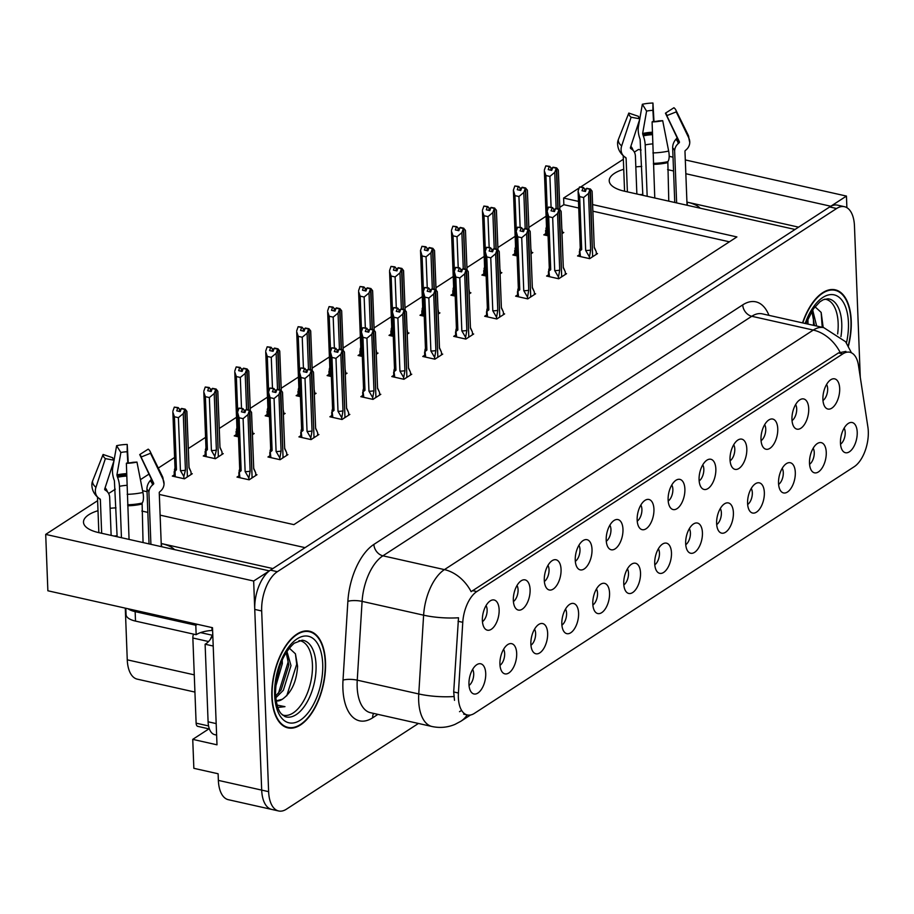 <?xml version="1.0" encoding="UTF-8"?>
<svg xmlns="http://www.w3.org/2000/svg" width="914" height="914" viewBox="0 0 914 914"><rect width="100%" height="100%" fill="white"/><g stroke="black" fill="none" stroke-linecap="round" stroke-linejoin="round"><path stroke-width="1.37" d="M668.191 501.021A9.289 4.73 102.6 0 0 672.864 489.253A9.289 4.73 102.6 0 0 671.79 484.991M684.883 489.024A15.481 7.883 102.6 0 0 676.943 479.736A15.481 7.883 102.6 0 0 668.123 499.901A15.481 7.883 102.6 0 0 670.613 507.967A15.481 7.883 102.6 0 0 679.993 505.785A15.481 7.883 102.6 0 0 684.883 489.024M637.229 521.117A9.289 4.73 102.6 0 0 641.914 509.361A9.289 4.73 102.6 0 0 640.828 505.088M653.933 509.121A15.481 7.883 102.6 0 0 645.981 499.832A15.481 7.883 102.6 0 0 637.161 520.009A15.481 7.883 102.6 0 0 639.651 528.075A15.481 7.883 102.6 0 0 649.043 525.893A15.481 7.883 102.6 0 0 653.933 509.121M606.279 541.225A9.289 4.73 102.6 0 0 610.952 529.457A9.289 4.73 102.6 0 0 609.878 525.196M622.971 529.229A15.481 7.883 102.6 0 0 615.031 519.94A15.481 7.883 102.6 0 0 606.211 540.117A15.481 7.883 102.6 0 0 608.69 548.172A15.481 7.883 102.6 0 0 618.081 545.989A15.481 7.883 102.6 0 0 622.971 529.229M778.614 484.386A9.289 4.73 102.6 0 0 783.287 472.618A9.289 4.73 102.6 0 0 782.201 468.356M795.306 472.389A15.481 7.883 102.6 0 0 787.365 463.101A15.481 7.883 102.6 0 0 778.534 483.278A15.481 7.883 102.6 0 0 781.024 491.344A15.481 7.883 102.6 0 0 790.416 489.15A15.481 7.883 102.6 0 0 795.306 472.389M685.74 544.698A9.289 4.73 102.6 0 0 690.413 532.931A9.289 4.73 102.6 0 0 689.327 528.669M702.432 532.702A15.481 7.883 102.6 0 0 694.491 523.414A15.481 7.883 102.6 0 0 685.671 543.59A15.481 7.883 102.6 0 0 688.151 551.645A15.481 7.883 102.6 0 0 697.542 549.463A15.481 7.883 102.6 0 0 702.432 532.702M822.977 400.492A9.289 4.73 102.6 0 0 827.661 388.736A9.289 4.73 102.6 0 0 826.576 384.463M839.68 388.496A15.481 7.883 102.6 0 0 831.729 379.219A15.481 7.883 102.6 0 0 822.908 399.384A15.481 7.883 102.6 0 0 825.399 407.45A15.481 7.883 102.6 0 0 834.79 405.268A15.481 7.883 102.6 0 0 839.68 388.496M716.69 524.59A9.289 4.73 102.6 0 0 721.375 512.834A9.289 4.73 102.6 0 0 720.289 508.561M733.394 512.594A15.481 7.883 102.6 0 0 725.442 503.306A15.481 7.883 102.6 0 0 716.622 523.482A15.481 7.883 102.6 0 0 719.112 531.548A15.481 7.883 102.6 0 0 728.504 529.366A15.481 7.883 102.6 0 0 733.394 512.594M809.564 464.278A9.289 4.73 102.6 0 0 814.248 452.521A9.289 4.73 102.6 0 0 813.163 448.248M826.256 452.281A15.481 7.883 102.6 0 0 818.316 443.004A15.481 7.883 102.6 0 0 809.496 463.17A15.481 7.883 102.6 0 0 811.986 471.236A15.481 7.883 102.6 0 0 821.378 469.053A15.481 7.883 102.6 0 0 826.256 452.281M513.405 601.538A9.289 4.73 102.6 0 0 518.078 589.77A9.289 4.73 102.6 0 0 517.004 585.508M530.097 589.541A15.481 7.883 102.6 0 0 522.157 580.253A15.481 7.883 102.6 0 0 513.337 600.429A15.481 7.883 102.6 0 0 515.827 608.484A15.481 7.883 102.6 0 0 525.207 606.302A15.481 7.883 102.6 0 0 530.097 589.541M561.904 625.119A9.289 4.73 102.6 0 0 566.577 613.351A9.289 4.73 102.6 0 0 565.503 609.09M578.596 613.123A15.481 7.883 102.6 0 0 570.656 603.834A15.481 7.883 102.6 0 0 561.836 623.999A15.481 7.883 102.6 0 0 564.326 632.065A15.481 7.883 102.6 0 0 573.706 629.883A15.481 7.883 102.6 0 0 578.596 613.123M761.065 440.708A9.289 4.73 102.6 0 0 765.738 428.94A9.289 4.73 102.6 0 0 764.664 424.679M777.757 428.712A15.481 7.883 102.6 0 0 769.817 419.423A15.481 7.883 102.6 0 0 760.996 439.588A15.481 7.883 102.6 0 0 763.487 447.654A15.481 7.883 102.6 0 0 772.867 445.472A15.481 7.883 102.6 0 0 777.757 428.712M499.992 665.323A9.289 4.73 102.6 0 0 504.665 653.556A9.289 4.73 102.6 0 0 503.58 649.294M516.684 653.327A15.481 7.883 102.6 0 0 508.744 644.039A15.481 7.883 102.6 0 0 499.924 664.215A15.481 7.883 102.6 0 0 502.403 672.27A15.481 7.883 102.6 0 0 511.794 670.088A15.481 7.883 102.6 0 0 516.684 653.327M747.652 504.494A9.289 4.73 102.6 0 0 752.325 492.726A9.289 4.73 102.6 0 0 751.251 488.464M764.344 492.497A15.481 7.883 102.6 0 0 756.404 483.209A15.481 7.883 102.6 0 0 747.583 503.374A15.481 7.883 102.6 0 0 750.074 511.44A15.481 7.883 102.6 0 0 759.454 509.258A15.481 7.883 102.6 0 0 764.344 492.497M592.866 605.011A9.289 4.73 102.6 0 0 597.539 593.243A9.289 4.73 102.6 0 0 596.454 588.982M609.558 593.015A15.481 7.883 102.6 0 0 601.618 583.726A15.481 7.883 102.6 0 0 592.798 603.903A15.481 7.883 102.6 0 0 595.277 611.957A15.481 7.883 102.6 0 0 604.668 609.775A15.481 7.883 102.6 0 0 609.558 593.015M792.027 420.6A9.289 4.73 102.6 0 0 796.7 408.832A9.289 4.73 102.6 0 0 795.614 404.571M808.719 408.604A15.481 7.883 102.6 0 0 800.778 399.315A15.481 7.883 102.6 0 0 791.958 419.492A15.481 7.883 102.6 0 0 794.437 427.558A15.481 7.883 102.6 0 0 803.829 425.364A15.481 7.883 102.6 0 0 808.719 408.604M654.778 564.806A9.289 4.73 102.6 0 0 659.451 553.039A9.289 4.73 102.6 0 0 658.377 548.777M671.47 552.81A15.481 7.883 102.6 0 0 663.53 543.522A15.481 7.883 102.6 0 0 654.71 563.687A15.481 7.883 102.6 0 0 657.2 571.753A15.481 7.883 102.6 0 0 666.58 569.571A15.481 7.883 102.6 0 0 671.47 552.81M699.153 480.913A9.289 4.73 102.6 0 0 703.826 469.145A9.289 4.73 102.6 0 0 702.74 464.883M715.845 468.916A15.481 7.883 102.6 0 0 707.904 459.628A15.481 7.883 102.6 0 0 699.084 479.804A15.481 7.883 102.6 0 0 701.564 487.859A15.481 7.883 102.6 0 0 710.955 485.677A15.481 7.883 102.6 0 0 715.845 468.916M623.816 584.903A9.289 4.73 102.6 0 0 628.501 573.147A9.289 4.73 102.6 0 0 627.415 568.874M640.52 572.907A15.481 7.883 102.6 0 0 632.568 563.618A15.481 7.883 102.6 0 0 623.748 583.795A15.481 7.883 102.6 0 0 626.239 591.861A15.481 7.883 102.6 0 0 635.63 589.679A15.481 7.883 102.6 0 0 640.52 572.907M530.943 645.215A9.289 4.73 102.6 0 0 535.627 633.459A9.289 4.73 102.6 0 0 534.541 629.186M547.646 633.219A15.481 7.883 102.6 0 0 539.694 623.931A15.481 7.883 102.6 0 0 530.874 644.107A15.481 7.883 102.6 0 0 533.365 652.173A15.481 7.883 102.6 0 0 542.756 649.991A15.481 7.883 102.6 0 0 547.646 633.219M730.103 460.805A9.289 4.73 102.6 0 0 734.787 449.048A9.289 4.73 102.6 0 0 733.702 444.775M746.807 448.808A15.481 7.883 102.6 0 0 738.855 439.52A15.481 7.883 102.6 0 0 730.035 459.696A15.481 7.883 102.6 0 0 732.525 467.762A15.481 7.883 102.6 0 0 741.917 465.58A15.481 7.883 102.6 0 0 746.807 448.808M469.031 685.431A9.289 4.73 102.6 0 0 473.703 673.664A9.289 4.73 102.6 0 0 472.629 669.391M485.722 673.424A15.481 7.883 102.6 0 0 477.782 664.147A15.481 7.883 102.6 0 0 468.962 684.312A15.481 7.883 102.6 0 0 471.453 692.378A15.481 7.883 102.6 0 0 480.833 690.196A15.481 7.883 102.6 0 0 485.722 673.424M575.317 561.333A9.289 4.73 102.6 0 0 579.99 549.565A9.289 4.73 102.6 0 0 578.916 545.304M592.009 549.325A15.481 7.883 102.6 0 0 584.069 540.048A15.481 7.883 102.6 0 0 575.249 560.213A15.481 7.883 102.6 0 0 577.739 568.279A15.481 7.883 102.6 0 0 587.131 566.097A15.481 7.883 102.6 0 0 592.009 549.325M544.367 581.43A9.289 4.73 102.6 0 0 549.04 569.673A9.289 4.73 102.6 0 0 547.954 565.4M561.059 569.433A15.481 7.883 102.6 0 0 553.107 560.145A15.481 7.883 102.6 0 0 544.287 580.321A15.481 7.883 102.6 0 0 546.778 588.388A15.481 7.883 102.6 0 0 556.169 586.205A15.481 7.883 102.6 0 0 561.059 569.433M840.526 444.181A9.289 4.73 102.6 0 0 845.199 432.413A9.289 4.73 102.6 0 0 844.125 428.152M857.218 432.185A15.481 7.883 102.6 0 0 849.277 422.896A15.481 7.883 102.6 0 0 840.457 443.073A15.481 7.883 102.6 0 0 842.948 451.128A15.481 7.883 102.6 0 0 852.328 448.945A15.481 7.883 102.6 0 0 857.218 432.185M482.443 621.646A9.289 4.73 102.6 0 0 487.128 609.878A9.289 4.73 102.6 0 0 486.042 605.605M499.135 609.638A15.481 7.883 102.6 0 0 491.195 600.361A15.481 7.883 102.6 0 0 482.375 620.526A15.481 7.883 102.6 0 0 484.866 628.592A15.481 7.883 102.6 0 0 494.257 626.41A15.481 7.883 102.6 0 0 499.135 609.638M868.3 431.385A27.854 14.178 102.6 0 0 867.9 427.101L858.463 365.36A27.854 14.178 102.6 0 0 849.871 352.256A27.854 14.178 102.6 0 0 842.788 353.901L476.822 591.564A27.854 14.178 102.6 0 0 462.77 622.32L458.417 693.018A27.854 14.178 102.6 0 0 467.351 714.976A27.854 14.178 102.6 0 0 474.435 713.343L854.19 466.723A27.854 14.178 102.6 0 0 868.3 431.385M641.742 166.451A33.018 13.116 -2.2 0 0 635.824 166.896M623.725 169.284A33.018 13.116 -2.2 0 0 609.227 180.835A33.018 13.116 -2.2 0 0 624.331 191.175L795.031 229.471L305.07 547.646L160.121 515.142M642.816 194.453A33.018 13.116 -2.2 0 0 639.72 194.636M269.31 570.93L253.658 581.03L261.69 790.107A30.95 15.755 102.6 0 0 271.687 809.416A30.95 15.755 102.6 0 1 261.69 790.107L254.755 609.409A30.95 15.755 102.6 0 1 270.43 570.142L829.672 206.964A30.95 15.755 102.6 0 1 837.544 205.147L844.479 206.701A30.95 15.755 102.6 0 0 836.607 208.518L277.353 571.696A30.95 15.755 102.6 0 0 261.678 610.963L268.625 791.661A30.95 15.755 102.6 0 0 278.61 810.969A30.95 15.755 102.6 0 0 286.482 809.153L418.429 723.465M846.89 207.672L846.444 196.076L830.792 206.244L685.843 173.729M253.658 581.03L45.7 534.393L47.871 590.775L212.505 627.701L216.995 744.819L192.74 739.369L208.918 728.869M278.61 810.969L228.363 799.704A30.95 15.755 102.6 0 1 218.366 780.385L218.115 773.758L193.848 768.32L192.74 739.369M634.35 152.124L638.486 149.439L641.114 150.022M669.174 156.317L673.024 157.185M685.317 159.939L846.444 196.076M98.004 510.698A33.018 13.116 -2.2 0 0 83.494 522.237A33.018 13.116 -2.2 0 0 98.609 532.588L269.31 570.873M116.009 507.864A33.018 13.116 -2.2 0 0 110.103 508.298M147.828 512.377L141.841 511.04M673.549 170.975L667.574 169.627M578.459 201.4L563.607 198.064L579.19 187.941M580.858 186.856L623.348 159.265M159.333 494.451L293.885 524.636L736.901 236.932L592.615 204.576M142.584 490.704L147.04 491.698M45.7 534.393L97.615 500.678M108.629 493.526L115.301 489.196M194.933 692.081L137.26 679.148A30.95 15.755 -77.4 0 1 127.263 659.828L125.287 608.13M578.711 208.015L563.858 204.69L559.802 207.318M546.092 216.218L528.84 227.426M515.142 236.326L497.879 247.534M484.18 256.423L466.928 267.631M453.218 276.531L435.967 287.739M422.268 296.639L405.005 307.847M391.306 316.735L374.055 327.943M360.356 336.843L343.093 348.051M329.394 356.951L312.131 368.159M298.432 377.048L281.181 388.256M267.482 397.156L250.219 408.364M236.52 417.264L219.257 428.46M205.559 437.36L188.307 448.568M174.608 457.468L158.293 468.059M148.993 474.103L140.425 479.667M563.858 204.69L563.607 198.064M729.383 241.81L592.878 211.191M360.013 354.209L358.06 355.477L362.298 356.426M376.26 354.266L378.019 353.124L376.808 352.85M298.101 394.414L296.147 395.682L300.386 396.642M314.347 394.471L316.107 393.328L314.896 393.054M267.139 414.522L265.186 415.79L269.424 416.738M283.386 414.579L285.145 413.436L283.934 413.162M236.189 434.63L234.235 435.898L238.474 436.846M252.424 434.676L254.183 433.533L252.972 433.259M205.227 454.726L203.274 455.995L215.407 458.725L223.233 453.641L222.022 453.367M329.063 374.317L327.109 375.585L331.348 376.534M345.298 374.363L347.057 373.22L345.846 372.946M390.975 334.101L389.021 335.369L393.26 336.329M407.221 334.158L408.981 333.016L407.758 332.742M421.937 314.005L419.983 315.273L424.222 316.221M438.172 314.05L439.931 312.908L438.72 312.634M452.887 293.897L450.933 295.165L455.172 296.113M469.133 293.954L470.893 292.811L469.682 292.537M483.849 273.8L481.895 275.068L486.134 276.017M500.095 273.846L501.855 272.703L500.632 272.429M514.811 253.692L512.857 254.96L517.096 255.909M531.045 253.738L532.805 252.595L531.594 252.333M545.761 233.584L543.807 234.852L548.046 235.801M562.007 233.641L563.767 232.499L562.556 232.225M174.266 474.834L172.323 476.103L184.445 478.822L192.271 473.738L191.06 473.475M393.751 375.3L391.798 376.568L403.931 379.287L411.757 374.214L410.546 373.94M331.839 415.504L329.885 416.773L342.019 419.503L349.845 414.419L348.634 414.145M300.877 435.612L298.935 436.881L311.057 439.6L318.883 434.527L317.672 434.253M269.927 455.72L267.973 456.989L280.107 459.708L287.921 454.624L286.71 454.349M362.801 395.408L360.847 396.676L372.981 399.395L380.795 394.311L379.584 394.037M424.713 355.203L422.759 356.471L434.893 359.191L442.719 354.106L441.508 353.832M455.675 335.095L453.721 336.363L465.854 339.083L473.669 333.998L472.458 333.736M486.625 314.987L484.671 316.255L496.805 318.975L504.631 313.902L503.42 313.628M517.587 294.891L515.633 296.159L527.766 298.878L535.593 293.794L534.37 293.52M548.549 274.783L546.595 276.051L558.728 278.77L566.543 273.686L565.332 273.423M579.499 254.675L577.545 255.943L589.679 258.662L597.505 253.589L596.294 253.315M238.965 475.817L237.012 477.085L249.145 479.816L256.971 474.732L255.76 474.457M798.596 227.152L687.179 202.165L687.305 205.307M700.227 208.198A33.018 13.116 -2.2 0 0 687.179 202.165M272.863 568.565L161.458 543.567A33.018 13.116 177.8 0 1 174.494 549.611M113.999 536.038A33.018 13.116 177.8 0 1 117.095 535.867M848.432 346.063A49.527 25.204 102.6 0 0 851.231 320.711A49.527 25.204 102.6 0 0 835.247 289.818A49.527 25.204 102.6 0 0 802.538 322.882M325.51 662.124A49.527 25.204 102.6 0 0 309.515 631.22A49.527 25.204 102.6 0 0 271.858 696.959A49.527 25.204 102.6 0 0 287.841 727.864A49.527 25.204 102.6 0 0 325.51 662.124M454.509 700.341L453.698 691.955L458.508 617.773A36.114 9.346 -176.5 0 1 423.616 615.179A41.267 21.011 -77.4 0 1 444.433 569.616A36.114 27.569 -123 0 1 471.121 591.666L838.469 352.93L845.918 351.376M461.536 710.452L459.525 711.675M860.268 377.208L854.464 226.021A30.95 15.755 102.6 0 0 844.479 206.701M244.209 412.465L244.118 410.1L242.918 408.581L241.433 411.848L244.906 412.625L245.935 409.655L249.396 410.432L247.957 414.59L243.101 418.646L239.114 417.755L241.147 470.687L238.84 472.572L239.034 477.542M239.959 477.748L239.125 470.904L239.731 468.813A7.015 2.788 177.8 0 0 239.708 469.088L237.56 412.26L239 408.101L242.918 408.581M250.882 478.685L252.093 477.622L249.396 410.432M248.619 479.69L250.128 471.144L247.957 414.59M248.539 477.428L245.135 471.578L243.101 418.646M255.794 475.497L255.692 472.789L253.704 468.825L251.533 412.271L249.853 410.135L252.093 477.428M253.555 476.948L252.321 477.474M245.66 410.455L244.118 410.1M245.135 471.578A7.015 2.788 -2.2 0 0 250.128 471.144M239.114 417.755L237.56 412.26M239 408.101L242.461 408.878M241.147 470.687A7.015 2.788 177.8 0 1 239.708 469.088M249.853 410.135L246.277 409.632M251.556 412.991L251.533 412.271M245.935 409.655L249.511 410.363M249.739 410.215L246.266 409.438M191.095 474.503L190.992 471.795L189.015 467.831L186.833 411.289L185.154 409.152L187.393 476.434M185.039 409.232L181.578 408.455L185.154 409.152M180.961 409.461L179.418 409.118L178.23 407.598L174.3 407.118L177.762 407.895L176.745 410.866L180.207 411.643L181.349 408.592L184.811 409.369L183.257 413.608L178.401 417.652L174.425 416.761L176.459 469.705A7.015 2.788 177.8 0 1 175.008 468.094A7.015 2.788 177.8 0 1 175.031 467.819L174.425 469.922L175.054 471.316L174.151 471.59L174.334 476.56M181.235 408.672L184.697 409.449M186.182 477.702L187.404 476.64L184.811 409.369M188.867 475.954L187.621 476.491M186.867 411.997L186.833 411.289M176.459 469.705L175.054 471.316L175.26 476.765M174.425 416.761L172.86 412.203L175.008 468.094M174.3 407.118L172.86 411.277M183.257 413.608L185.428 470.15A7.015 2.788 177.8 0 1 180.435 470.596L178.401 417.652M185.428 470.15L183.84 476.445L180.435 470.596M183.84 476.445L183.931 478.708M179.418 409.118L179.51 411.483M275.171 392.369L275.08 390.004L273.88 388.484L272.395 391.74L275.857 392.517L276.885 389.558L280.358 390.335L278.919 394.494L274.063 398.538L270.076 397.647L272.109 450.591L269.801 452.476L269.996 457.434M270.921 457.651L270.087 450.808L270.693 448.705A7.015 2.788 177.8 0 0 270.67 448.98L268.522 392.163L269.95 388.004L273.88 388.484M281.832 458.577L283.054 457.514L280.358 390.335M279.581 459.593L281.089 451.036L278.919 394.494M279.501 457.331L276.097 451.482L274.063 398.538M286.756 455.389L286.653 452.681L284.665 448.717L282.495 392.163L280.815 390.038L283.043 457.32M284.517 456.84L283.283 457.377M276.611 390.347L275.08 390.004M276.097 451.482A7.015 2.788 -2.2 0 0 281.089 451.036M270.076 397.647L268.522 392.163M269.95 388.004L273.423 388.781M272.109 450.591A7.015 2.788 177.8 0 1 270.67 448.98M280.815 390.038L277.239 389.535M282.517 392.883L282.495 392.163M276.885 389.558L280.472 390.255M280.689 390.107L277.228 389.33M306.121 372.261L306.03 369.896L304.842 368.376L303.357 371.644L306.818 372.421L307.847 369.45L311.308 370.227L309.869 374.386L305.013 378.442L301.037 377.539L303.071 430.483L300.763 432.368L300.946 437.338M301.871 437.543L301.037 430.7L301.643 428.597A7.015 2.788 177.8 0 0 301.62 428.872L299.472 372.055L300.912 367.896L304.842 368.376M312.794 438.48L314.016 437.418L311.308 370.227M310.543 439.485L312.04 430.94L309.869 374.386M310.452 437.223L307.047 431.374L305.013 378.442M317.706 435.281L317.604 432.573L315.627 428.609L313.445 372.067L311.765 369.93L314.005 437.212M315.479 436.732L314.233 437.269M307.572 370.239L306.03 369.896M307.047 431.374A7.015 2.788 -2.2 0 0 312.04 430.94M301.037 377.539L299.472 372.055M300.912 367.896L304.373 368.673M303.071 430.483A7.015 2.788 177.8 0 1 301.62 428.872M311.765 369.93L308.189 369.427M313.479 372.786L313.445 372.067M307.847 369.45L311.423 370.147M311.651 370.01L308.189 369.233M337.083 352.153L336.992 349.788L335.792 348.268L334.307 351.536L337.78 352.313L338.808 349.342L342.27 350.119L340.831 354.278L335.975 358.334L331.988 357.443L334.021 410.375L331.713 412.26L331.908 417.23M332.833 417.435L331.999 410.603L332.605 408.501A7.015 2.788 177.8 0 0 332.582 408.775L330.434 351.947L331.873 347.788L335.792 348.268M343.755 418.372L344.966 417.31L342.27 350.119M341.493 419.377L343.001 410.832L340.831 354.278M341.413 417.115L338.009 411.277L335.975 358.334M348.668 415.185L348.565 412.477L346.577 408.512L344.407 351.959L342.727 349.822L344.966 417.115M346.429 416.635L345.195 417.161M338.534 350.142L336.992 349.788M338.009 411.277A7.015 2.788 -2.2 0 0 343.001 410.832M331.988 357.443L330.434 351.947M331.873 347.788L335.335 348.565M334.021 410.375A7.015 2.788 177.8 0 1 332.582 408.775M342.727 349.822L339.151 349.319M344.429 352.678L344.407 351.959M346.577 408.512A7.015 2.788 -2.2 0 0 346.6 408.238A7.015 2.788 -2.2 0 0 346.555 407.964L348.028 411.22M338.808 349.342L342.384 350.051M342.613 349.902L339.14 349.125M222.056 454.407L221.953 451.699L219.966 447.723L217.795 391.181L216.115 389.044L218.355 456.337M216.001 389.124L212.528 388.347L216.115 389.044M211.922 389.364L210.38 389.01L209.18 387.49L205.262 387.01L208.723 387.787L207.695 390.758L211.168 391.535L212.311 388.496L215.773 389.273L214.219 393.5L209.363 397.556L205.376 396.665L207.409 449.597A7.015 2.788 177.8 0 1 205.97 447.997A7.015 2.788 177.8 0 1 205.993 447.723L205.387 449.814L206.016 451.208L205.102 451.482L205.296 456.452M212.197 388.564L215.658 389.341M217.144 457.594L218.355 456.532L215.773 389.273M219.817 455.858L218.583 456.383M217.818 391.9L217.795 391.181M207.409 449.597L206.016 451.208L206.221 456.657M205.376 396.665L203.822 392.095L205.97 447.997M205.262 387.01L203.822 391.169M214.219 393.5L216.39 450.054A7.015 2.788 177.8 0 1 211.397 450.488L209.363 397.556M216.39 450.054L214.801 456.337L211.397 450.488M214.801 456.337L214.881 458.599M210.38 389.01L210.471 391.375M250.276 410.672L248.757 371.073L247.077 368.948L248.528 409.838M246.951 369.016L243.604 368.171L247.077 368.948M242.873 369.256L241.342 368.913L240.142 367.394L236.212 366.914L239.685 367.691L238.657 370.65L242.119 371.427L243.261 368.388L246.734 369.165L245.18 373.403L240.313 377.448L236.338 376.557L237.697 411.871M243.147 368.468L246.62 369.245M248.288 409.792L246.734 369.165M253.018 434.299L252.253 430.071M248.779 371.792L248.757 371.073M238.188 429.397A7.015 2.788 177.8 0 1 236.932 427.889A7.015 2.788 177.8 0 1 236.955 427.615L236.349 429.717L236.966 431.111L236.063 431.385L236.258 436.344M238.371 429.5L236.966 431.111L237.183 436.561M236.338 376.557L234.784 371.987L236.932 427.889M236.212 366.914L234.784 371.073M245.18 373.403L246.563 409.403M241.502 408.261L240.313 377.448M241.342 368.913L241.433 371.278M281.226 390.564L279.707 350.976L278.027 348.84L279.478 389.741M277.913 348.919L274.566 348.063L278.027 348.84M273.834 349.148L272.292 348.805L271.104 347.286L267.174 346.806L270.635 347.583L269.619 350.553L273.08 351.33L274.223 348.28L277.685 349.057L276.131 353.295L271.275 357.351L267.299 356.449L268.647 391.775M274.109 348.36L277.57 349.137M279.25 389.684L277.685 349.057M283.968 414.191L283.329 410.237M279.741 351.696L279.707 350.976M269.139 409.301A7.015 2.788 177.8 0 1 267.882 407.781A7.015 2.788 177.8 0 1 267.905 407.507L267.299 409.609L267.928 411.003L267.025 411.277L267.208 416.247M269.333 409.392L267.928 411.003L268.133 416.453M267.299 356.449L265.734 351.89L267.882 407.781M267.174 346.806L265.734 350.965M276.131 353.295L277.513 389.295M272.463 388.164L271.275 357.351M272.292 348.805L272.383 351.17M312.188 370.467L310.669 330.868L308.989 328.732L310.44 369.633M308.875 328.812L305.402 328.035L308.989 328.732M304.796 329.051L303.254 328.697L302.054 327.178L298.135 326.698L301.597 327.475L300.569 330.445L304.042 331.222L305.185 328.183L308.646 328.96L307.093 333.187L302.237 337.243L298.25 336.352L299.609 371.667M305.059 328.252L308.532 329.029M310.212 369.576L308.646 328.96M314.93 394.094L314.29 390.129M310.691 331.588L310.669 330.868M300.1 389.193A7.015 2.788 177.8 0 1 298.844 387.685A7.015 2.788 177.8 0 1 298.867 387.41L298.261 389.513L298.889 390.895L297.975 391.169L298.17 396.139M300.283 389.284L298.889 390.895L299.095 396.345M298.25 336.352L296.696 331.782L298.844 387.685M298.135 326.698L296.696 330.857M307.093 333.187L308.475 369.187M303.414 368.056L302.237 337.243M303.254 328.697L303.345 331.062M639.686 119.391L638.406 126.68A11.345 4.319 -102.5 0 0 640.12 139.328L642.85 195.333M684.974 151.107L687.054 205.25L684.963 151.278A1.028 0.948 2.6 0 1 685.283 150.57L686.288 149.679A11.345 10.408 -177.4 0 0 689.762 142.641A11.345 10.408 -177.4 0 0 688.802 137.98L676.234 111.885L666.797 115.644L679.365 141.75A1.028 0.948 2.6 0 1 679.136 142.812L678.131 143.704A11.345 10.408 -177.4 0 0 674.658 150.741A11.345 10.408 -177.4 0 0 674.658 151.541L676.634 202.908M662.696 120.671A23.73 9.426 177.8 0 1 652.093 121.928L652.402 121.642A14.156 5.621 177.8 0 0 658.72 120.888L662.696 120.671L668.66 151.061A11.345 4.319 77.5 0 1 667.837 161.664L668.785 201.149M654.778 198.007L652.093 121.928M636.864 193.997L635.413 156.18A11.345 9.471 128.9 0 0 632.282 149.61A11.345 9.471 128.9 0 0 631.711 149.188L630.729 148.536A1.028 0.857 -51.1 0 1 630.454 147.531L639.88 118.831L631.094 117.221L621.669 145.92A11.345 9.471 128.9 0 0 624.205 156.534A11.345 9.471 128.9 0 0 624.788 156.957L625.759 157.608A1.028 0.857 -51.1 0 1 626.101 158.248L627.392 191.871M647.169 196.304L645.193 144.938A11.345 4.319 -102.5 0 0 643.285 135.878L642.645 133.513L646.586 111.12A14.156 5.621 177.8 0 1 652.916 110.365L653.544 121.596M674.761 202.497L672.67 147.942A11.345 9.471 -51.1 0 1 675.777 139.442L676.691 138.368A1.028 0.857 128.9 0 0 676.886 137.26L665.438 113.176A14.156 5.621 177.8 0 1 666.546 114.49A14.156 5.621 177.8 0 1 666.797 115.644M630.854 146.32A11.345 10.408 2.6 0 1 633.071 150.33M639.88 118.831A14.156 5.621 177.8 0 1 638.509 116.364L628.809 113.073A23.73 9.426 177.8 0 0 631.094 117.221M646.586 111.12L642.348 104.276A23.73 9.426 177.8 0 1 652.95 103.031L652.916 110.365M665.438 113.176L673.938 107.738A23.73 9.426 177.8 0 1 675.812 109.943A23.73 9.426 177.8 0 1 676.234 111.885M624.205 156.534C619.692 152.821 617.487 148.262 617.601 142.858A11.345 10.408 2.6 0 1 618.275 139.762L628.809 113.073M642.348 104.276L639.8 118.774M653.99 121.562L652.95 103.031M113.964 460.805L112.685 468.082A11.345 4.319 -102.5 0 0 114.399 480.73L117.129 536.735M159.253 492.509L161.332 546.652L159.242 492.692A1.028 0.948 2.6 0 1 159.562 491.972L160.567 491.092A11.345 10.408 -177.4 0 0 164.04 484.043A11.345 10.408 -177.4 0 0 163.069 479.393L150.502 453.287L141.076 457.057L153.643 483.152A1.028 0.948 2.6 0 1 153.415 484.214L152.41 485.106A11.345 10.408 -177.4 0 0 148.936 492.143A11.345 10.408 -177.4 0 0 148.936 492.943L150.913 544.321M136.963 462.084A23.73 9.426 177.8 0 1 126.372 463.329L126.68 463.044A14.156 5.621 177.8 0 0 132.998 462.301L136.963 462.084L142.938 492.463A11.345 4.319 77.5 0 1 142.116 503.077L143.052 542.55M129.057 539.409L126.372 463.329M111.142 535.398L109.691 497.582A11.345 9.471 128.9 0 0 106.561 491.012A11.345 9.471 128.9 0 0 105.99 490.589L105.007 489.938A1.028 0.857 -51.1 0 1 104.722 488.944L114.147 460.233L105.373 458.622L95.947 487.322A11.345 9.471 128.9 0 0 98.484 497.936A11.345 9.471 128.9 0 0 99.066 498.358L100.037 499.01A1.028 0.857 -51.1 0 1 100.369 499.65L101.671 533.273M121.448 537.706L119.471 486.339A11.345 4.319 -102.5 0 0 117.563 477.291L116.923 474.914L120.865 452.521A14.156 5.621 177.8 0 1 127.183 451.767L127.811 462.998M149.039 543.899L146.948 489.344A11.345 9.471 -51.1 0 1 150.056 480.844L150.959 479.781A1.028 0.857 128.9 0 0 151.164 478.662L139.716 454.578A14.156 5.621 177.8 0 1 140.825 455.892A14.156 5.621 177.8 0 1 141.076 457.057M105.121 487.722A11.345 10.408 2.6 0 1 107.338 491.732M114.147 460.233A14.156 5.621 177.8 0 1 112.788 457.765L103.088 454.475A23.73 9.426 177.8 0 0 105.373 458.622M120.865 452.521L116.626 445.689A23.73 9.426 177.8 0 1 127.217 444.433L127.183 451.767M139.716 454.578L148.217 449.14A23.73 9.426 177.8 0 1 150.079 451.345A23.73 9.426 177.8 0 1 150.502 453.287M98.484 497.936C93.971 494.223 91.766 489.664 91.88 484.271A11.345 10.408 2.6 0 1 92.543 481.164L103.088 454.475M116.626 445.689L114.079 460.176M128.257 462.975L127.217 444.433M128.006 608.747A20.634 8.203 -2.2 0 0 135.146 611.637L195.802 625.245A20.634 8.203 177.8 0 1 197.435 624.319M125.824 608.256L126.063 614.631A20.634 8.203 -2.2 0 0 135.512 621.097L196.156 634.704A20.634 8.203 -2.2 0 1 212.037 630.454L212.608 630.58M216.184 723.602L208.095 721.786A20.634 10.5 102.6 0 0 214.756 734.662L216.629 735.085M212.037 630.454L211.922 627.564M213.202 646.027L205.113 644.221A20.634 10.5 102.6 0 0 212.791 635.161M208.095 721.786L205.113 644.221M196.156 634.704L195.802 625.245M824.748 299.152A38.171 19.434 -77.4 0 1 838.149 323.156A38.171 19.434 -77.4 0 1 837.647 333.93M823.194 327.52L821.149 312.405L815.002 306.75M802.8 322.939A49.002 24.941 -77.4 0 1 835.133 290.321A49.002 24.941 -77.4 0 1 850.945 320.894A49.002 24.941 -77.4 0 1 848.238 345.732M807.93 318.598L807.976 324.104M812.66 309.96L816.648 326.047M811.872 311.171L814.477 325.555M821.149 312.405L822.223 327.292M813.334 314.325L813.551 325.35M299.027 640.554A38.171 19.434 -77.4 0 1 312.428 664.558A38.171 19.434 -77.4 0 1 303.14 701.769A38.171 19.434 -77.4 0 1 282.335 714.931M276.165 700.901A25.798 13.127 102.6 0 0 282.255 699.301C291.475 692.732 296.582 681.73 297.576 666.317L295.428 653.818L289.281 648.152M325.224 662.307A49.002 24.941 -77.4 0 1 287.956 727.361A49.002 24.941 -77.4 0 1 272.144 696.776A49.002 24.941 -77.4 0 1 309.412 631.723A49.002 24.941 -77.4 0 1 325.224 662.307M282.209 660.011L282.323 663.667L275.582 686.94M286.927 651.362L290.995 665.609L283.351 690.299L275.754 697.85M286.151 652.573L288.824 665.118L281.181 689.819L275.594 696.022M280.061 665.335L276.199 680.999M282.255 699.301L276.154 700.844M193.551 634.122A5.164 2.628 102.6 0 0 192.854 638.006L196.122 723.157A5.164 2.628 102.6 0 0 197.79 726.367L209.397 728.972M212.642 635.459A5.164 2.628 102.6 0 0 210.517 639.115M279.17 707.322L284.974 706.648L277.091 705.094M284.974 706.648L278.941 707.265M295.428 653.807L296.719 664.25L286.768 695.783M287.602 655.738L288.059 662.307L278.439 693.36M277.959 672.201L277.502 674.098M368.045 332.056L367.954 329.691L366.754 328.172L365.269 331.428L368.73 332.205L369.759 329.246L373.232 330.023L371.792 334.181L366.925 338.226L362.949 337.335L364.983 390.278L362.675 392.163L362.869 397.122M363.795 397.339L362.961 390.495L363.566 388.393A7.015 2.788 177.8 0 0 363.543 388.667L361.396 331.851L362.824 327.692L366.754 328.172M374.706 398.264L375.928 397.202L373.232 330.023M372.455 399.281L373.963 390.724L371.792 334.181M372.375 397.019L368.959 391.169L366.925 338.226M379.63 395.077L379.527 392.369L377.539 388.404L375.368 331.851L373.689 329.726L375.917 397.007M377.391 396.527L376.157 397.064M369.484 330.034L367.954 329.691M368.959 391.169A7.015 2.788 -2.2 0 0 373.963 390.724M362.949 337.335L361.396 331.851M362.824 327.692L366.297 328.469M364.983 390.278A7.015 2.788 177.8 0 1 363.543 388.667M373.689 329.726L370.113 329.223M375.391 332.57L375.368 331.851M369.759 329.246L373.346 329.943M373.563 329.794L370.101 329.017M398.995 311.948L398.904 309.583L397.716 308.064L396.23 311.331L399.692 312.108L400.72 309.138L404.182 309.915L402.743 314.073L397.887 318.129L393.911 317.227L395.945 370.17L393.637 372.055L393.82 377.025M394.745 377.231L393.911 370.387L394.517 368.285A7.015 2.788 177.8 0 0 394.494 368.559L392.346 311.743L393.785 307.584L397.716 308.064M405.667 378.168L406.89 377.105L404.182 309.915M403.417 379.173L404.913 370.627L402.743 314.073M403.325 376.911L399.921 371.061L397.887 318.129M410.58 374.969L410.477 372.261L408.489 368.296L406.319 311.754L404.639 309.618L406.879 376.899M408.352 376.419L407.107 376.956M400.446 309.926L398.904 309.583M399.921 371.061A7.015 2.788 -2.2 0 0 404.913 370.627M393.911 317.227L392.346 311.743M393.785 307.584L397.247 308.361M395.945 370.17A7.015 2.788 177.8 0 1 394.494 368.559M404.639 309.618L401.063 309.115M406.353 312.474L406.319 311.754M400.72 309.138L404.296 309.835M404.525 309.697L401.063 308.921M429.957 291.84L429.866 289.487L428.666 287.956L427.181 291.223L430.654 292L431.671 289.03L435.144 289.807L433.704 293.965L428.849 298.021L424.861 297.13L426.895 350.062L424.587 351.947L424.782 356.917M425.707 357.123L424.873 350.291L425.478 348.188A7.015 2.788 177.8 0 0 425.456 348.463L423.308 291.635L424.747 287.476L428.666 287.956M436.629 358.06L437.84 356.997L435.144 289.807M434.367 359.065L435.875 350.519L433.704 293.965M434.287 356.803L430.882 350.965L428.849 298.021M441.542 354.872L441.439 352.164L439.451 348.2L437.28 291.646L435.601 289.51L437.84 356.803M439.303 356.323L438.069 356.848M431.408 289.829L429.866 289.487M430.882 350.965A7.015 2.788 -2.2 0 0 435.875 350.519M424.861 297.13L423.308 291.635M424.747 287.476L428.209 288.253M426.895 350.062A7.015 2.788 177.8 0 1 425.456 348.463M435.601 289.51L432.025 289.007M437.303 292.366L437.28 291.646M431.671 289.03L435.258 289.738M435.487 289.589L432.014 288.813M343.15 350.359L341.63 310.76L339.951 308.635L341.402 349.525M339.825 308.704L336.478 307.858L339.951 308.635M335.746 308.943L334.216 308.601L333.016 307.081L329.086 306.601L332.559 307.378L331.531 310.337L334.992 311.114L336.135 308.075L339.608 308.852L338.054 313.091L333.187 317.135L329.211 316.244L330.571 351.559M336.021 308.155L339.494 308.932M341.162 349.479L339.608 308.852M345.892 373.986L345.252 370.033M341.653 311.48L341.63 310.76M331.062 369.085A7.015 2.788 177.8 0 1 329.805 367.577A7.015 2.788 177.8 0 1 329.828 367.302L329.223 369.405L329.84 370.798L328.937 371.073L329.12 376.031M331.245 369.187L329.84 370.798L330.057 376.248M329.211 316.244L327.658 311.674L329.805 367.577M329.086 306.601L327.658 310.76M338.054 313.091L339.437 349.091M334.375 347.948L333.187 317.135M334.216 308.601L334.307 310.966M374.1 330.251L372.581 290.663L370.901 288.527L372.352 329.428M370.787 288.607L367.325 287.83L370.901 288.527M366.708 288.835L365.166 288.493L363.978 286.973L360.047 286.493L363.509 287.27L362.492 290.241L365.954 291.018L367.097 287.967L370.558 288.744L369.005 292.983L364.149 297.039L360.173 296.136L361.521 331.462M366.982 288.047L370.444 288.824M372.124 329.371L370.558 288.744M376.842 353.878L376.202 349.925M372.615 291.383L372.581 290.663M362.013 348.988A7.015 2.788 177.8 0 1 360.756 347.469A7.015 2.788 177.8 0 1 360.779 347.194L360.173 349.297L360.802 350.69L359.899 350.965L360.082 355.934M362.207 349.079L360.802 350.69L361.007 356.14M360.173 296.136L358.608 291.577L360.756 347.469M360.047 286.493L358.608 290.652M369.005 292.983L370.387 328.983M365.337 327.852L364.149 297.039M365.166 288.493L365.257 290.858M405.062 310.154L403.542 270.555L401.863 268.419L403.314 309.32M401.749 268.499L398.276 267.722L401.863 268.419M397.659 268.739L396.128 268.396L394.928 266.865L391.009 266.385L394.471 267.162L393.443 270.133L396.916 270.91L398.058 267.871L401.52 268.647L399.966 272.875L395.111 276.931L391.123 276.039L392.483 311.354M397.933 267.939L401.406 268.716M403.085 309.263L401.52 268.647M407.804 333.781L407.164 329.817M403.565 271.275L403.542 270.555M392.974 328.88A7.015 2.788 177.8 0 1 391.718 327.372A7.015 2.788 177.8 0 1 391.74 327.098L391.135 329.2L391.763 330.582L390.849 330.857L391.043 335.826M393.157 328.971L391.763 330.582L391.969 336.032M391.123 276.039L389.57 271.469L391.718 327.372M391.009 266.385L389.57 270.544M399.966 272.875L401.349 308.875M396.288 307.744L395.111 276.931M396.128 268.396L396.219 270.75M460.919 271.744L460.827 269.379L459.628 267.859L458.143 271.115L461.604 271.892L462.633 268.933L466.106 269.71L464.666 273.869L459.799 277.913L455.823 277.022L457.857 329.965L455.549 331.851L455.732 336.809M456.669 337.026L455.835 330.183L456.44 328.08A7.015 2.788 177.8 0 0 456.417 328.354L454.269 271.538L455.698 267.379L459.628 267.859M467.58 337.963L468.802 336.889L466.106 269.71M465.329 338.968L466.837 330.411L464.666 273.869M465.237 336.706L461.833 330.857L459.799 277.913M472.504 334.764L472.401 332.056L470.413 328.092L468.242 271.549L466.563 269.413L468.791 336.695M470.264 336.215L469.031 336.752M462.358 269.721L460.827 269.379M461.833 330.857A7.015 2.788 -2.2 0 0 466.837 330.411M455.823 277.022L454.269 271.538M455.698 267.379L459.171 268.156M457.857 329.965A7.015 2.788 177.8 0 1 456.417 328.354M466.563 269.413L462.987 268.91M468.265 272.258L468.242 271.549M462.633 268.933L466.22 269.63M466.437 269.481L462.975 268.705M491.869 251.636L491.778 249.271L490.589 247.751L489.104 251.019L492.566 251.796L493.594 248.825L497.056 249.602L495.617 253.761L490.761 257.817L486.785 256.914L488.819 309.857L486.511 311.743M487.619 316.918L486.785 310.075L487.391 307.984A7.015 2.788 177.8 0 0 487.368 308.247L485.22 251.43L486.659 247.271L490.589 247.751M498.541 317.855L499.764 316.792L497.056 249.602M496.291 318.86L497.787 310.314L495.617 253.761M496.199 316.598L492.795 310.749L490.761 257.817M503.454 314.656L503.351 311.948L501.363 307.984L499.193 251.441L497.513 249.305L499.752 316.598M501.226 316.107L499.981 316.644M493.32 249.613L491.778 249.271M492.795 310.749A7.015 2.788 -2.2 0 0 497.787 310.314M486.785 256.914L485.22 251.43M486.659 247.271L490.121 248.048M488.819 309.857A7.015 2.788 177.8 0 1 487.368 308.247M497.513 249.305L493.937 248.802M499.227 252.161L499.193 251.441M493.594 248.825L497.17 249.533M497.399 249.385L493.937 248.608M522.831 231.528L522.739 229.174L521.54 227.643L520.055 230.911L523.528 231.688L524.545 228.717L528.018 229.505L526.578 233.664L521.723 237.709L517.735 236.817L519.769 289.749L517.461 291.635L517.655 296.604M518.581 296.81L517.747 289.978L518.352 287.876A7.015 2.788 177.8 0 0 518.329 288.15L516.182 231.322L517.621 227.163L521.54 227.643M529.503 297.747L530.714 296.684L528.018 229.505M527.241 298.764L528.749 290.206L526.578 233.664M527.161 296.49L523.756 290.652L521.723 237.709M534.416 294.559L534.313 291.852L532.325 287.887L530.154 231.333L528.475 229.197L530.714 296.49M532.177 296.01L530.943 296.536M524.27 229.517L522.739 229.174M523.756 290.652A7.015 2.788 -2.2 0 0 528.749 290.206M517.735 236.817L516.182 231.322M517.621 227.163L521.083 227.94M519.769 289.749A7.015 2.788 177.8 0 1 518.329 288.15M528.475 229.197L524.899 228.694M530.177 232.053L530.154 231.333M524.545 228.717L528.132 229.425M528.361 229.277L524.887 228.5M553.793 211.431L553.701 209.066L552.502 207.547L551.016 210.803L554.478 211.58L555.506 208.62L558.968 209.397L557.54 213.556L552.673 217.601L548.697 216.709L550.731 269.653L548.423 271.538L548.606 276.508M549.543 276.714L548.708 269.87L549.314 267.768A7.015 2.788 177.8 0 0 549.291 268.042L547.132 211.225L548.571 207.067L552.502 207.547M560.453 277.65L561.676 276.576L558.968 209.397M558.203 278.656L559.711 270.098L557.54 213.556M558.111 276.394L554.707 270.544L552.673 217.601M565.378 274.451L565.275 271.744L563.287 267.779L561.116 211.237L559.437 209.1L561.664 276.382M563.138 275.902L561.893 276.439M555.232 209.409L553.701 209.066M554.707 270.544A7.015 2.788 -2.2 0 0 559.711 270.098M548.697 216.709L547.132 211.225M548.571 207.067L552.045 207.844M550.731 269.653A7.015 2.788 177.8 0 1 549.291 268.042M559.437 209.1L555.861 208.598M561.139 211.945L561.116 211.237M555.506 208.62L559.094 209.317M559.311 209.18L555.849 208.392M584.743 191.323L584.652 188.958L583.452 187.439L581.978 190.706L585.44 191.483L586.468 188.513L589.93 189.289L588.49 193.448L583.635 197.504L579.659 196.613L581.692 249.545L579.385 251.43L579.567 256.4M580.493 256.606L579.659 249.762L580.264 247.671A7.015 2.788 177.8 0 0 580.241 247.945L578.094 191.117L579.533 186.959L583.452 187.439M591.415 257.542L592.638 256.48L589.93 189.289M589.164 258.548L590.661 250.002L588.49 193.448M589.073 256.286L585.668 250.436L583.635 197.504M596.328 254.343L596.225 251.647L594.237 247.671L592.066 191.129L590.387 188.992L592.626 256.286M594.1 255.794L592.855 256.331M586.194 189.301L584.652 188.958M585.668 250.436A7.015 2.788 -2.2 0 0 590.661 250.002M579.659 196.613L578.094 191.117M579.533 186.959L582.995 187.736M581.692 249.545A7.015 2.788 177.8 0 1 580.241 247.945M590.387 188.992L586.811 188.49M592.101 191.849L592.066 191.129M586.468 188.513L590.044 189.221M590.273 189.072L586.811 188.295M436.024 290.046L434.504 250.447L432.825 248.322L434.276 289.212M432.699 248.391L429.352 247.545L432.825 248.322M428.62 248.631L427.089 248.288L425.89 246.769L421.96 246.289L425.433 247.066L424.404 250.025L427.866 250.802L429.009 247.763L432.482 248.539L430.928 252.778L426.061 256.823L422.085 255.931L423.445 291.246M428.894 247.843L432.356 248.619M434.036 289.167L432.482 248.539M438.766 313.673L438.126 309.72M434.527 251.167L434.504 250.447M423.936 308.772A7.015 2.788 177.8 0 1 422.679 307.264A7.015 2.788 177.8 0 1 422.702 306.99L422.097 309.092L422.714 310.486L421.811 310.76L421.994 315.718M424.119 308.875L422.714 310.486L422.931 315.936M422.085 255.931L420.52 250.447L422.679 307.264M421.96 246.289L420.52 250.447M430.928 252.778L432.311 288.778M427.249 287.636L426.061 256.823M427.089 248.288L427.181 250.653M465.489 231.071L467.02 269.984L465.454 230.351L463.661 228.294L465.226 269.116M463.661 228.294L460.313 227.437L463.775 228.214M459.582 228.523L458.04 228.18L456.84 226.661L452.921 226.181L456.383 226.958L455.366 229.928L458.828 230.705L459.971 227.655L463.432 228.431L461.878 232.67L457.023 236.726L453.047 235.823L454.395 271.15M459.856 227.735L463.318 228.511M464.998 269.059L463.432 228.431M469.716 293.565L469.076 289.612M454.886 288.675A7.015 2.788 177.8 0 1 453.63 287.156A7.015 2.788 177.8 0 1 453.652 286.882L453.047 288.984L453.675 290.378L452.773 290.652L452.956 295.622M455.081 288.767L453.675 290.378L453.881 295.828M453.047 235.823L451.482 231.265L453.63 287.156M452.921 226.181L451.482 230.339M461.878 232.67L463.261 268.67M458.211 267.539L457.023 236.726M458.04 228.18L458.131 230.545M496.439 210.963L497.97 249.888L496.416 210.243L494.623 208.186L496.188 249.008M494.623 208.186L491.149 207.409L494.737 208.106M490.532 208.426L489.001 208.084L487.802 206.553L483.883 206.073L487.345 206.85L486.317 209.82L489.79 210.597L490.932 207.558L494.394 208.335L492.84 212.562L487.985 216.618L483.997 215.727L485.357 251.042M490.807 207.627L494.28 208.403M495.959 248.951L494.394 208.335M500.678 273.469L500.038 269.504M485.848 268.567A7.015 2.788 177.8 0 1 484.591 267.059A7.015 2.788 177.8 0 1 484.614 266.785L484.009 268.887L484.637 270.27L483.723 270.544L483.917 275.514M486.031 268.659L484.637 270.27L484.843 275.72M483.997 215.727L482.443 211.157L484.591 267.059M483.883 206.073L482.443 210.231M492.84 212.562L494.223 248.562M489.161 247.431L487.985 216.618M489.001 208.084L489.093 210.437M527.401 190.855L528.932 229.78L527.378 190.146L525.573 188.078L527.149 228.9M525.573 188.078L522.225 187.233L525.699 188.01M521.494 188.318L519.963 187.976L518.764 186.456L514.833 185.976L518.307 186.753L517.278 189.712L520.74 190.489L521.883 187.45L525.356 188.227L523.802 192.466L518.935 196.51L514.959 195.619L516.319 230.934M521.768 187.53L525.23 188.307M526.91 228.854L525.356 188.227M531.64 253.361L531 249.408M516.798 248.459A7.015 2.788 177.8 0 1 515.553 246.951A7.015 2.788 177.8 0 1 515.576 246.677L514.959 248.779L515.587 250.173L514.685 250.447L514.868 255.417M516.993 248.562L515.587 250.173L515.804 255.623M514.959 195.619L513.394 190.135L515.553 246.951M514.833 185.976L513.394 190.135M523.802 192.466L525.184 228.466M520.123 227.335L518.935 196.51M519.963 187.976L520.055 190.34M559.848 209.637L558.328 170.038L556.649 167.902L558.1 208.803M556.535 167.982L553.073 167.205L556.649 167.902M552.456 168.21L550.913 167.868L549.714 166.348L545.795 165.868L549.257 166.645L548.24 169.616L551.702 170.392L552.844 167.342L556.306 168.13L554.752 172.358L549.897 176.413L545.921 175.522L547.269 210.837M552.73 167.422L556.192 168.199M557.871 208.746L556.306 168.13M562.59 233.253L561.95 229.3M558.363 170.758L558.328 170.038M547.76 228.363A7.015 2.788 177.8 0 1 546.503 226.855A7.015 2.788 177.8 0 1 546.526 226.581L545.921 228.671L546.549 230.065L545.635 230.339L545.829 235.309M547.954 228.454L546.549 230.065L546.755 235.515M545.921 175.522L544.356 170.952L546.503 226.855M545.795 165.868L544.356 170.027M554.752 172.358L556.135 208.358M551.085 207.227L549.897 176.413M550.913 167.868L551.005 170.233M218.366 780.385L268.625 791.661M127.263 659.828L194.271 674.852M462.77 622.32L458.051 621.257M476.822 591.564L472.504 590.593M458.417 693.018L453.698 691.955M842.788 353.901L838.469 352.93M161.458 543.567L161.572 546.709M377.928 714.371L372.661 717.798A10.317 7.872 57 0 1 373.598 713.4M372.661 717.798A51.584 26.255 -77.4 0 1 342.899 688.642A51.584 26.255 -77.4 0 1 343.013 680.153L347.868 601.366A51.584 26.255 -77.4 0 1 373.883 544.413L742.739 304.876A51.584 26.255 -77.4 0 1 768.96 315.353M357.157 686.951A41.267 21.011 102.6 0 0 370.478 712.703L432.002 726.504A41.267 21.011 -77.4 0 1 418.681 700.752A41.267 21.011 -77.4 0 1 418.761 693.955L423.616 615.179L362.093 601.378L357.248 680.165A41.267 21.011 102.6 0 0 357.157 686.951M467.18 714.942A36.114 27.569 57 0 1 460.873 721.249L470.482 715.011M851.448 352.815L845.599 341.733L823.777 327.646A41.267 21.011 -77.4 0 0 813.289 330.068L751.765 316.278L382.909 555.815L444.433 569.616L813.289 330.068A36.114 27.569 57 0 1 839.989 352.118M453.858 696.537A36.114 9.346 -176.5 0 1 418.761 693.955L357.248 680.165A10.317 2.673 3.5 0 0 343.013 680.153M836.607 208.518L829.672 206.964M277.353 571.696L270.43 570.142M261.678 610.963L254.755 609.409M373.883 544.413A10.317 7.872 57 0 0 382.909 555.815A41.267 21.011 102.6 0 0 362.093 601.378A10.317 2.673 3.5 0 0 347.868 601.366M823.777 327.646L762.253 313.845A41.267 21.011 102.6 0 0 751.765 316.278A10.317 7.872 57 0 1 742.739 304.876M667.311 162.749A30.95 12.305 177.8 0 1 653.487 164.383M626.101 158.248A30.95 12.305 177.8 0 1 624.685 156.888M645.193 144.938A20.634 8.203 177.8 0 1 652.665 143.921M672.67 147.942A20.634 8.203 177.8 0 1 674.658 151.13M631.711 149.188A24.404 9.7 177.8 0 1 630.397 147.874M643.285 135.878A24.404 9.7 177.8 0 1 652.425 134.666M675.777 139.442A24.404 9.7 177.8 0 1 678.131 143.704M642.805 134.666A25.455 10.111 177.8 0 1 652.39 133.387M676.691 138.368A25.455 10.111 177.8 0 1 679.136 142.812M642.645 133.513A25.718 10.225 177.8 0 1 652.356 132.222M621.669 145.92A35.292 14.03 177.8 0 1 618.275 139.762M668.66 151.061A35.292 14.03 177.8 0 1 652.904 152.924M675.812 109.943L688.173 135.101A35.292 14.03 177.8 0 1 688.802 137.98M667.837 161.664A32.333 12.853 177.8 0 1 653.396 163.377M667.426 162.166A31.293 12.442 177.8 0 1 653.453 163.823M141.579 504.151A30.95 12.305 177.8 0 1 127.766 505.785M100.369 499.65A30.95 12.305 177.8 0 1 98.963 498.29M119.471 486.339A20.634 8.203 177.8 0 1 126.943 485.323M146.948 489.344A20.634 8.203 177.8 0 1 148.925 492.543M105.99 490.589A24.404 9.7 177.8 0 1 104.676 489.287M117.563 477.291A24.404 9.7 177.8 0 1 126.703 476.068M150.056 480.844A24.404 9.7 177.8 0 1 152.41 485.106M117.083 476.068A25.455 10.111 177.8 0 1 126.669 474.8M150.959 479.781A25.455 10.111 177.8 0 1 153.415 484.214M116.923 474.914A25.718 10.225 177.8 0 1 126.635 473.635M95.947 487.322A35.292 14.03 177.8 0 1 92.543 481.164M142.938 492.463A35.292 14.03 177.8 0 1 127.172 494.325M150.079 451.345L162.441 476.502A35.292 14.03 177.8 0 1 163.069 479.393M142.116 503.077A32.333 12.853 177.8 0 1 127.674 504.779M141.704 503.568A31.293 12.442 177.8 0 1 127.732 505.225M135.512 621.097L135.146 611.637M805.897 323.636L813.483 308.761L819.927 301.803L823.297 299.712L827.913 298.787A39.233 19.971 -77.4 0 1 841.76 323.465A39.233 19.971 -77.4 0 1 840.949 336.626M805.154 323.476A44.363 22.587 -77.4 0 1 831.283 294.571A44.363 22.587 -77.4 0 1 848.432 322.528A44.363 22.587 -77.4 0 1 846.467 342.944M302.191 640.188A39.233 19.971 -77.4 0 1 316.038 664.866A39.233 19.971 -77.4 0 1 306.464 703.163A39.233 19.971 -77.4 0 1 285.042 716.61L281.272 713.823C280.906 713.114 276.862 710.555 275.48 693.977C276.108 670.956 282.357 654.036 294.194 643.216L302.191 640.188M322.711 663.93A44.363 22.587 -77.4 0 1 300.249 720.221A44.363 22.587 -77.4 0 1 274.657 695.143A44.363 22.587 -77.4 0 1 297.119 638.863A44.363 22.587 -77.4 0 1 322.711 663.93M196.122 723.157L208.563 725.945M192.854 638.006L208.563 641.537M200.577 632.614L212.711 635.333M467.351 714.976L463.672 714.154M432.002 726.504C439.908 728.195 447.574 727.498 454.978 724.391L460.873 721.249M253.715 468.322L255.155 471.533M253.726 468.551L251.578 412.648M189.027 467.34L190.455 470.55M189.038 467.557L186.89 411.654M284.677 448.226L286.116 451.436M284.688 448.443L282.54 392.54M315.638 428.118L317.067 431.328M315.65 428.335L313.502 372.444M346.6 408.238L344.452 352.336M219.977 447.232L221.417 450.442M219.988 447.46L217.84 391.558M250.31 410.717L248.802 371.45M281.272 390.609L279.764 351.353M312.222 370.513L310.714 331.245M624.57 191.232L623.211 155.677M688.173 135.101L689.762 142.641M98.849 532.645L97.478 497.079M162.441 476.502L164.04 484.043M835.133 290.321L831.591 289.521M287.956 727.361L284.414 726.561M309.412 631.723L305.87 630.923M377.551 387.913L378.99 391.123M377.562 388.13L375.414 332.228M408.512 367.805L409.94 371.015M408.524 368.022L406.376 312.131M439.463 347.697L440.902 350.907M439.474 347.926L437.326 292.023M343.184 350.405L341.676 311.137M374.146 330.297L372.638 291.04M405.096 310.2L403.588 270.932M470.424 327.6L471.864 330.811M470.436 327.818L468.288 271.915M486.499 311.743L486.694 316.712M501.386 307.492L502.814 310.703M501.386 307.71L499.25 251.818M532.336 287.384L533.776 290.595M532.348 287.613L530.2 231.71M563.298 267.288L564.738 270.498M563.31 267.505L561.162 211.602M594.26 247.18L595.688 250.39M594.26 247.397L592.112 191.506M436.058 290.092L434.55 250.824M559.882 209.683L558.374 170.415"/></g></svg>
